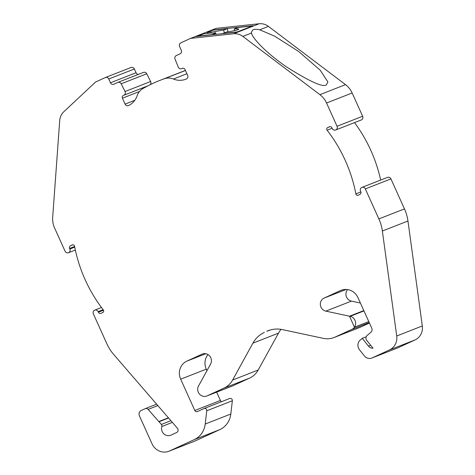 <?xml version="1.0" encoding="UTF-8"?>
<svg xmlns="http://www.w3.org/2000/svg" width="475" height="475" viewBox="0 0 475 475"><rect width="100%" height="100%" fill="white"/><g stroke="black" fill="none" stroke-linecap="round" stroke-linejoin="round"><path stroke-width="0.71" d="M347.617 289.59A6.911 6.508 -111.4 0 0 346.293 296.388A6.911 6.508 -111.4 0 0 351.423 301.108L325.826 311.125L349.499 316.196L363.82 310.591L349.499 316.196L354.469 327.198A6.911 6.508 -111.4 0 0 354.997 320.334A6.911 6.508 -111.4 0 0 350.146 316.332L363.969 310.923M350.146 316.332L349.499 316.196L354.469 327.198L368.784 321.593L354.469 327.198A6.911 6.508 -111.4 0 1 351.928 329.347L335.041 337.108A20.728 19.517 -111.4 0 1 334.067 337.517A20.728 19.517 -111.4 0 1 323.321 338.36L282.411 329.603A27.639 26.024 68.6 0 0 268.084 330.725A27.639 26.024 68.6 0 0 266.79 331.277L270.988 329.793M202.688 353.911L202.035 354.166A6.911 6.508 68.6 0 1 202.362 354.029A6.911 6.508 68.6 0 1 210.793 357.746A6.911 6.508 68.6 0 1 210.597 364.064L198.532 385.985A6.911 6.508 -111.4 0 0 199.346 393.929A6.911 6.508 -111.4 0 0 206.768 396.019A6.911 6.508 -111.4 0 0 207.094 395.883L223.98 388.122A20.728 19.517 -111.4 0 0 232.613 380.036L258.204 370.013L278.51 333.129L252.914 343.152L232.613 380.036M150.201 84.687A2.761 2.601 -111.4 0 0 150.628 81.51L125.038 91.527L121.161 83.802A2.761 2.601 68.6 0 0 117.711 82.478L113.964 84.2A2.761 2.601 68.6 0 1 110.467 82.769L108.769 79.004A2.761 2.601 68.6 0 0 105.266 77.573L95.499 82.062L63.816 111.756A13.817 13.009 -111.4 0 0 59.713 120.537L52.683 217.413A20.728 19.517 -111.4 0 0 54.572 227.953L65.075 251.216A2.802 2.642 -111.4 0 0 68.495 252.724A2.802 2.642 -111.4 0 0 69.873 249.007L69.617 248.443A2.102 1.983 68.6 0 1 70.549 245.694L72.224 244.928A1.728 1.627 68.6 0 1 74.545 246.228A142.369 134.039 68.6 0 0 103.301 309.926A1.728 1.627 68.6 0 1 102.754 312.544L101.08 313.31A2.102 1.983 68.6 0 1 98.414 312.218L98.159 311.647A2.802 2.642 -111.4 0 0 94.733 310.139A2.802 2.642 -111.4 0 0 93.355 313.856L106.899 343.847A41.456 39.033 -111.4 0 0 113.673 354.457L177.389 428.213A2.761 2.601 68.6 0 1 176.611 432.529L170.947 435.13A6.911 6.508 68.6 0 1 170.62 435.266A6.911 6.508 68.6 0 1 162.189 431.549A6.911 6.508 68.6 0 1 161.844 426.503L172.348 422.394M125.038 91.527A2.761 2.601 68.6 0 1 123.856 95.243L147.844 85.886M380.665 180.055A142.369 134.039 -111.4 0 0 370.803 150.32A142.369 134.039 -111.4 0 0 354.528 122.603M332.138 128.238L327.103 130.209A142.369 134.039 68.6 0 1 345.212 160.342A142.369 134.039 68.6 0 1 355.864 193.901L360.881 191.936M326.378 84.871C322.994 87.59 309.563 81.51 286.092 66.631C263.631 51.098 251.726 36.818 251.518 33.013L251.364 32.288L252.955 29.818C254.41 29.147 256.678 29.141 259.748 29.794L274.633 36.159L298.543 51.407L320.215 70.211L327.904 81.943L326.378 84.871M222.769 33.636L226.367 32.033A13.817 1.158 -7.8 0 0 238.064 29.652A13.817 1.158 -7.8 0 0 238.771 29.171A13.817 1.158 -7.8 0 0 234.3 28.927L234.531 30.608M389.423 349.968A13.817 13.009 -111.4 0 0 396.726 335.979L422.317 325.963A13.817 13.009 68.6 0 1 415.019 339.946L389.423 349.968L372.157 357.901A6.911 6.508 68.6 0 1 371.836 358.037A6.911 6.508 68.6 0 1 364.343 355.858L359.492 349.76A6.911 6.508 68.6 0 1 360.192 340.13L362.294 338.331L368.499 346.138L370.672 345.289M362.294 338.331L366.189 336.805M325.826 311.125A6.911 6.508 68.6 0 1 320.399 305.11A6.911 6.508 68.6 0 1 324.045 298.116L340.498 290.558A13.817 13.009 68.6 0 1 341.145 290.284A13.817 13.009 68.6 0 1 358.008 297.718L371.765 328.189A3.456 3.254 68.6 0 1 370.945 332.239L367.092 335.534A3.456 3.254 68.6 0 0 366.742 340.349L372.727 347.878A3.456 3.254 68.6 0 0 373.029 348.211A5.528 5.207 68.6 0 1 368.499 346.138M360.406 303.032L351.423 301.108M334.067 337.517L359.658 327.501A20.728 19.517 -111.4 0 0 360.632 327.085L369.437 323.042M281.046 329.347A27.639 26.024 -111.4 0 0 278.51 333.129M206.768 396.019L232.364 385.997A6.911 6.508 -111.4 0 0 232.685 385.86L249.577 378.106A20.728 19.517 -111.4 0 0 258.204 370.013M207.991 354.564A13.817 13.009 -111.4 0 0 206.275 369.158L206.958 370.678M216.653 392.148L220.406 400.461A2.072 1.953 -111.4 0 0 221.688 401.618M168.572 418.024L159.012 421.77L148.117 409.397A2.761 2.601 68.6 0 0 145.095 408.702L141.265 410.459A4.144 3.901 -111.4 0 0 139.424 415.868L152.042 443.816A13.817 13.009 -111.4 0 0 168.904 451.25L194.501 441.228A13.817 13.009 -111.4 0 0 195.148 440.954L219.806 429.626A20.728 19.517 -111.4 0 0 230.82 414.016L232.346 400.763A2.072 1.953 -111.4 0 0 229.538 398.549M108.769 79.004L134.36 68.988A2.761 2.601 -111.4 0 0 130.987 67.498L105.397 77.52M134.36 68.988L136.058 72.746A2.761 2.601 -111.4 0 0 138.344 74.397M150.628 81.51L146.751 73.785A2.761 2.601 -111.4 0 0 143.432 72.408L117.836 82.424M327.103 130.209A1.728 1.627 68.6 0 1 327.649 127.585L329.323 126.819A2.102 1.983 68.6 0 1 331.989 127.912L332.245 128.476A2.802 2.642 -111.4 0 0 335.671 129.99L361.267 119.967A2.802 2.642 -111.4 0 0 362.645 116.256L352.141 92.987A20.728 19.517 -111.4 0 0 345.497 84.639L268.428 26.392A13.817 13.009 -111.4 0 0 259.166 23.75L216.161 28.363L211.607 30.151L253.163 25.686L236.681 32.14L195.124 36.605L211.607 30.151L211.678 30.691M422.317 325.963L407.954 221A41.456 39.033 -111.4 0 0 404.468 208.887L390.925 178.891A2.802 2.642 -111.4 0 0 387.499 177.383L361.908 187.405A2.802 2.642 -111.4 0 0 360.531 191.116L360.792 191.686A2.102 1.983 68.6 0 1 359.854 194.435L358.18 195.201A1.728 1.627 68.6 0 1 355.864 193.901M371.836 358.037L397.427 348.015A6.911 6.508 -111.4 0 0 397.753 347.878L415.019 339.946M407.954 221L382.363 231.022L396.726 335.979M382.363 231.022A41.456 39.033 -111.4 0 0 378.872 218.91L404.468 208.887M390.925 178.891L365.328 188.913L378.872 218.91M365.328 188.913A2.802 2.642 -111.4 0 0 361.908 187.405M335.671 129.99A2.802 2.642 -111.4 0 0 337.048 126.273L362.645 116.256M352.141 92.987L326.545 103.01L337.048 126.273M326.545 103.01A20.728 19.517 -111.4 0 0 319.907 94.656L345.497 84.639M251.518 33.013L242.838 36.415L319.907 94.656M242.838 36.415A13.817 13.009 -111.4 0 0 233.569 33.773L259.166 23.75M182.792 68.234L181.812 68.62A2.761 2.601 68.6 0 1 178.256 67.076L175.026 59.06A2.761 2.601 68.6 0 1 176.302 55.563L180.043 53.847A2.761 2.601 68.6 0 0 181.272 50.243L179.574 46.479A2.761 2.601 68.6 0 1 180.797 42.875L190.564 38.386L233.569 33.773M181.812 68.62L182.335 68.376A2.072 1.953 68.6 0 1 184.965 69.451L187.637 75.371A2.761 2.601 68.6 0 1 186.36 78.998A18.181 17.118 68.6 0 1 185.82 79.218A18.181 17.118 68.6 0 1 173.417 79.028A13.817 13.009 -111.4 0 0 164.433 78.725L185.434 70.502M139.46 91.509L122.407 98.188L125.079 104.108A2.761 2.601 68.6 0 0 128.63 105.515A18.181 17.118 68.6 0 0 137.15 95.689A13.817 13.009 -111.4 0 1 142.821 88.653A140.268 132.056 68.6 0 1 159.968 80.376A140.268 132.056 68.6 0 1 164.433 78.725M122.407 98.188A2.072 1.953 68.6 0 1 123.334 95.481M159.012 421.77L161.381 424.436A2.072 1.953 68.6 0 1 161.844 426.503M168.904 451.25A13.817 13.009 -111.4 0 0 169.551 450.977L194.21 439.648A20.728 19.517 -111.4 0 0 205.224 424.032L206.75 410.786A2.072 1.953 68.6 0 0 204.042 408.524L229.633 398.507M206.275 369.158L180.678 379.181L194.815 410.483A2.072 1.953 68.6 0 0 197.44 411.552L203.941 408.565A2.072 1.953 68.6 0 1 204.042 408.524M180.678 379.181A13.817 13.009 68.6 0 1 186.817 361.154L205.812 353.721M202.035 354.166L186.817 361.154M252.914 343.152A27.639 26.024 68.6 0 1 264.427 332.363M197.796 36.314L203.627 33.838L211.44 33.001A13.817 1.158 -7.8 0 0 215.852 33.161L216.018 34.36M224.176 32.894L223.79 30.056A13.817 1.158 -7.8 0 0 214.908 31.641L215.122 33.203M227.846 31.813L227.412 28.637L212.954 30.192L207.1 32.484L214.908 31.641M207.1 32.484L207.231 33.452M197.772 36.136L212.23 34.58L215.852 33.161M227.412 28.637L223.79 30.056M237.209 31.938L252.391 25.994M237.203 31.902L222.745 33.452M234.3 28.927L237.928 27.508L252.385 25.959M158.893 421.515L168.382 417.804M190.564 38.386L195.124 36.605M148.111 85.743L123.856 95.243M341.804 290.047L340.498 290.558M148.117 409.397L157.896 405.567M161.381 424.436L170.899 420.713M125.079 104.108L134.793 100.302M173.417 79.028L186.901 73.75M324.045 298.116L346.18 289.447M372.157 357.901L397.753 347.878M327.649 127.585L330.048 126.647M268.428 26.392L259.748 29.794M121.161 83.802L146.751 73.785M136.058 72.746L110.467 82.769M74.718 247.113L69.873 249.007M69.617 248.443L74.593 246.495M72.877 244.785L70.549 245.694M103.491 310.228L98.414 312.218M98.159 311.647L103.128 309.7M195.148 440.954L169.551 450.977M194.21 439.648L219.806 429.626M230.82 414.016L205.224 424.032M232.346 400.763L206.75 410.786M194.815 410.483L220.406 400.461M232.685 385.86L207.094 395.883M223.98 388.122L249.577 378.106M269.408 330.25L266.79 331.277M360.632 327.085L335.041 337.108M351.928 329.347L369.229 322.572M145.219 408.642L156.679 404.16M182.81 68.234L181.676 68.679M185.398 70.419L159.968 80.376M75.329 250.052L68.495 252.724M101.466 307.503L94.733 310.139"/></g></svg>
